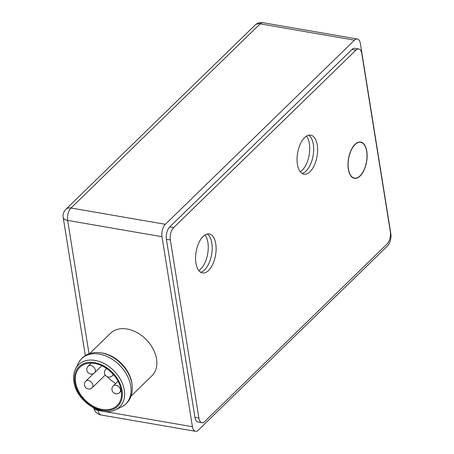 <?xml version="1.0" encoding="UTF-8"?>
<svg xmlns="http://www.w3.org/2000/svg" width="454" height="454" viewBox="0 0 454 454"><rect width="100%" height="100%" fill="white"/><g stroke="black" fill="none" stroke-linecap="round" stroke-linejoin="round"><path stroke-width="0.68" d="M165.352 224.304L354.495 40.156A9.205 4.585 -80.2 0 1 357.332 39.004A9.205 4.585 -80.2 0 1 360.374 43.578L390.809 233.589A9.205 4.585 -80.2 0 1 387.466 245.994L198.324 430.148A9.205 4.585 -80.2 0 1 195.487 431.3A9.205 4.585 -80.2 0 1 192.439 426.72L162.004 236.716A9.205 4.585 -80.2 0 1 165.352 224.304L71.011 208.006A9.205 4.585 99.8 0 0 67.663 220.411L89.024 353.757M131.115 396.058L151.897 375.821A29.68 21.207 -134.2 0 0 156.551 358.938A29.68 21.207 -134.2 0 0 137.216 332.697A29.68 21.207 -134.2 0 0 110.487 333.293L89.705 353.524M354.818 48.311A9.205 4.585 99.8 0 0 351.986 49.463L169.762 226.875A9.205 4.585 99.8 0 0 166.419 239.281L194.948 417.419A9.205 4.585 99.8 0 0 197.995 421.993A9.205 4.585 99.8 0 1 194.948 417.419L166.419 239.281A9.205 4.585 99.8 0 1 169.762 226.875L351.986 49.463A9.205 4.585 99.8 0 1 354.818 48.311L358.751 48.987A9.205 4.585 -80.2 0 1 361.798 53.566L390.332 231.699A9.205 4.585 -80.2 0 1 386.984 244.104L204.76 421.522A9.205 4.585 -80.2 0 1 201.928 422.674A9.205 4.585 -80.2 0 1 198.88 418.094L170.346 239.962A9.205 4.585 -80.2 0 1 173.695 227.556L355.919 50.139A9.205 4.585 -80.2 0 1 358.751 48.987M198.824 270.607A19.789 9.863 99.8 0 0 207.892 242.442A19.789 9.863 99.8 0 0 204.987 234.945M300.315 171.794A19.789 9.863 99.8 0 0 309.384 143.629A19.789 9.863 99.8 0 0 306.478 136.132M308.663 135.207A19.789 9.863 -80.2 0 1 313.317 144.304A19.789 9.863 -80.2 0 1 302.063 173.4M207.172 234.02A19.789 9.863 -80.2 0 1 211.825 243.117A19.789 9.863 -80.2 0 1 200.572 272.213M195.918 263.11A19.789 9.863 99.8 0 0 202.467 272.95A19.789 9.863 99.8 0 0 212.869 264.024A19.789 9.863 99.8 0 0 215.758 243.798A19.789 9.863 99.8 0 0 209.209 233.958A19.789 9.863 99.8 0 0 198.807 242.89A19.789 9.863 99.8 0 0 195.918 263.11M297.41 164.297A19.789 9.863 99.8 0 0 303.959 174.143A19.789 9.863 99.8 0 0 314.361 165.211A19.789 9.863 99.8 0 0 317.25 144.985A19.789 9.863 99.8 0 0 310.701 135.144A19.789 9.863 99.8 0 0 300.298 144.077A19.789 9.863 99.8 0 0 297.41 164.297M348.32 169.183A18.404 9.176 99.8 0 0 354.415 178.343A18.404 9.176 99.8 0 0 364.091 170.029A18.404 9.176 99.8 0 0 366.775 151.222A18.404 9.176 99.8 0 0 360.68 142.062A18.404 9.176 99.8 0 0 351.004 150.37A18.404 9.176 99.8 0 0 348.32 169.183M360.05 175.84A18.177 9.063 -80.2 0 1 354.455 178.116A18.177 9.063 -80.2 0 1 348.104 164.042A18.177 9.063 -80.2 0 1 355.045 144.565A18.177 9.063 -80.2 0 1 360.641 142.289A18.177 9.063 -80.2 0 1 366.991 156.363A18.177 9.063 -80.2 0 1 360.05 175.84M100.51 352.764L101.696 352.94A29.68 21.207 45.8 0 1 131.864 382.966A29.68 21.207 45.8 0 1 132.023 384.09L132.159 385.276A30.98 22.133 45.8 0 0 132 384.107A30.98 22.133 45.8 0 0 100.51 352.764C90.267 351.583 82.889 355.056 78.377 363.172A31.627 22.598 -134.2 0 1 106.815 356.367A31.627 22.598 -134.2 0 1 130.735 385.974A31.627 22.598 -134.2 0 1 121.167 407.125C129.401 402.829 133.067 395.548 132.159 385.276M121.241 390.383A26.69 19.068 -134.2 0 0 103.853 366.787A26.69 19.068 -134.2 0 0 79.819 367.32A26.69 19.068 -134.2 0 0 75.642 382.506A26.69 19.068 -134.2 0 0 93.025 406.103A26.69 19.068 -134.2 0 0 117.058 405.57A26.69 19.068 -134.2 0 0 121.241 390.383M115.793 383.477A26.69 19.068 45.8 0 1 107.343 376.769M357.332 39.004L262.985 22.7A9.205 4.585 99.8 0 0 260.153 23.852A9.205 6.577 -134.2 0 0 255 25.174L65.858 209.328A9.205 6.577 45.8 0 1 71.011 208.006L260.153 23.852L354.495 40.156M93.842 408.05A9.205 4.517 -9.1 0 0 98.098 410.422A9.205 4.585 99.8 0 0 101.146 414.996A9.205 9.205 0 0 1 93.745 408.004M98.007 409.866L98.098 410.422L192.439 426.72M162.004 236.716L67.663 220.411A9.205 4.517 170.9 0 1 63.191 217.375L85.318 355.527M355.919 50.139L351.986 49.463M194.948 417.419L198.88 418.094M170.346 239.962L166.419 239.281M169.762 226.875L173.695 227.556M78.377 363.172L75.551 368.875A29.448 21.037 45.8 0 1 102.031 362.536A29.448 21.037 45.8 0 1 124.3 390.105A29.448 21.037 45.8 0 1 115.39 409.797L121.167 407.125M74.814 382.364A27.654 19.76 45.8 0 1 94.631 362.655A27.654 19.76 45.8 0 1 122.064 390.531A27.654 19.76 45.8 0 1 102.252 410.234A27.654 19.76 45.8 0 1 74.814 382.364M85.795 381.139A4.602 3.286 45.8 0 1 88.371 380.475A4.602 3.286 45.8 0 1 92.4 383.562A4.602 3.286 45.8 0 1 92.219 387.733A4.602 4.602 0 0 1 84.609 385.798A4.602 4.602 0 0 1 85.795 381.139L93.745 373.398M91.254 363.155L88.172 366.151A4.602 3.286 45.8 0 1 90.749 365.493A4.602 3.286 45.8 0 1 94.778 368.574A4.602 3.286 45.8 0 1 94.591 372.745L101.792 365.737M113.04 374.141A4.602 3.286 45.8 0 1 112.28 375.804L113.483 374.635M106.599 368.495L105.861 369.21A4.602 3.286 45.8 0 1 106.809 368.637M118.074 381.258L113.313 385.889A4.602 3.286 45.8 0 1 115.889 385.23A4.602 3.286 45.8 0 1 119.918 388.318A4.602 3.286 45.8 0 1 119.731 392.483L121.32 390.939M262.985 22.7A9.205 9.205 0 0 0 255 25.174M195.487 431.3L101.146 414.996M65.858 209.328A9.205 9.205 0 0 0 63.191 217.375M201.928 422.674L197.995 421.993M354.455 178.116L353.025 177.866M360.641 142.289L359.216 142.045M75.551 368.875C73.718 372.626 73.173 376.922 73.923 381.757C76.09 400.496 101.242 417.493 115.39 409.797M105.237 375.049L92.219 387.733M88.172 366.151A4.602 4.602 0 0 0 90.601 373.983A4.602 4.602 0 0 0 94.591 372.745M105.861 369.21A4.602 4.602 0 0 0 108.29 377.041A4.602 4.602 0 0 0 112.28 375.804M113.313 385.889A4.602 4.602 0 0 0 115.736 393.72A4.602 4.602 0 0 0 119.731 392.483"/></g></svg>
